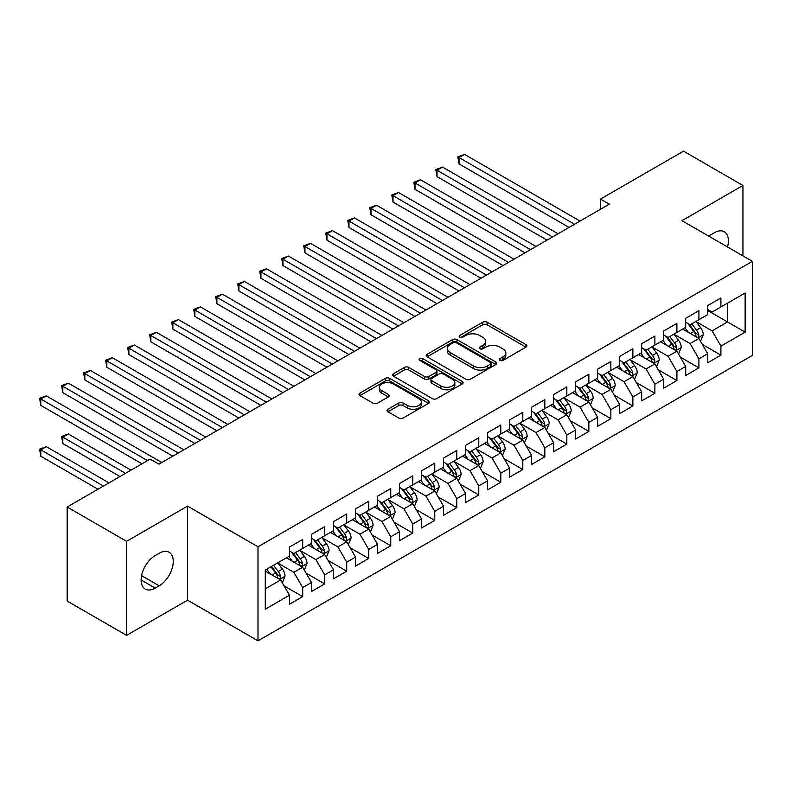 <?xml version="1.0" encoding="UTF-8"?>
<svg xmlns="http://www.w3.org/2000/svg" width="792" height="792" viewBox="0 0 792 792"><rect width="100%" height="100%" fill="white"/><g stroke="black" fill="none" stroke-linecap="round" stroke-linejoin="round"><path stroke-width="1.19" d="M499.98 360.39A2.138 1.238 0 0 0 503.009 360.39L525.967 347.134A3.059 1.762 0 0 0 526.858 345.886A3.059 1.762 0 0 0 525.967 344.639L487.07 322.186A3.059 1.762 0 0 0 482.754 322.186L459.796 335.442A2.138 1.238 0 0 0 459.172 336.313A2.138 1.238 0 0 0 459.796 337.184A2.138 1.238 0 0 0 462.815 337.184L465.785 335.471A9.781 5.643 0 0 1 479.615 335.471L482.863 337.342A9.781 5.643 0 0 1 485.724 341.332A9.781 5.643 0 0 1 482.863 345.322L479.883 347.045A2.138 1.238 0 0 0 479.259 347.916A2.138 1.238 0 0 0 479.883 348.787A2.138 1.238 0 0 0 482.912 348.787L485.882 347.074A9.781 5.643 0 0 1 499.712 347.074L502.95 348.945A9.781 5.643 0 0 1 505.821 352.935A9.781 5.643 0 0 1 502.95 356.925L499.98 358.637A2.138 1.238 0 0 0 499.356 359.518A2.138 1.238 0 0 0 499.98 360.39L499.98 358.637M387.902 409.256A3.059 1.762 0 0 0 387.001 410.503A3.059 1.762 0 0 0 387.902 411.751L398.812 418.047A3.059 1.762 0 0 0 403.128 418.047L428.63 403.336A3.059 1.762 0 0 0 429.521 402.088A3.059 1.762 0 0 0 428.63 400.841L389.733 378.378A3.059 1.762 0 0 0 385.417 378.378L359.915 393.099A3.059 1.762 0 0 0 359.023 394.347A3.059 1.762 0 0 0 359.915 395.594L373.101 403.207A3.059 1.762 0 0 0 377.418 403.207L388.327 396.911A3.059 1.762 0 0 0 389.228 395.663A3.059 1.762 0 0 0 388.327 394.416L381.793 390.634A8.177 4.722 0 0 1 379.398 387.298A8.177 4.722 0 0 1 384.447 382.942A8.177 4.722 0 0 1 393.357 383.962L418.958 398.742A8.177 4.722 0 0 1 421.354 402.088A8.177 4.722 0 0 1 416.305 406.445A8.177 4.722 0 0 1 407.395 405.425L403.128 402.96A3.059 1.762 0 0 0 398.812 402.96L387.902 409.256L387.902 411.751M126.591 541.322L126.591 635.372L187.565 600.168L187.565 506.118L126.591 541.322L67.162 507.009L150.143 459.103L158.954 464.181L609.325 204.158L600.514 199.079L600.514 209.246M187.565 506.118L258.004 546.787L752.4 261.35L752.4 355.4L258.004 640.837L258.004 546.787M742.936 255.885L742.936 185.476L681.962 220.681L752.4 261.35M742.936 185.476L683.506 151.163L600.514 199.079M466.003 379.259A3.059 1.762 0 0 0 470.329 379.259L495.822 364.538A3.059 1.762 0 0 0 496.713 363.29A3.059 1.762 0 0 0 495.822 362.043L456.935 339.59A3.059 1.762 0 0 0 452.608 339.59L427.116 354.311A3.059 1.762 0 0 0 426.215 355.558A3.059 1.762 0 0 0 427.116 356.806L466.003 379.259M420.512 360.855A2.138 1.238 0 0 1 422.68 361.152L422.68 358.608L462.221 381.437A3.059 1.762 0 0 1 463.122 382.685A3.059 1.762 0 0 1 462.221 383.932L436.729 398.653A3.059 1.762 0 0 1 432.412 398.653L393.515 376.2L393.515 373.705A3.059 1.762 0 0 0 392.624 374.953A3.059 1.762 0 0 0 393.515 376.2M393.515 373.705L404.425 367.409A3.059 1.762 0 0 1 408.751 367.409L424.522 376.507A3.059 1.762 0 0 0 428.838 376.507L436.085 372.329A3.059 1.762 0 0 0 436.976 371.082A3.059 1.762 0 0 0 436.085 369.834L419.661 360.36A2.138 1.238 0 0 1 419.037 359.489A2.138 1.238 0 0 1 420.354 358.34A2.138 1.238 0 0 1 422.68 358.608M707.711 310.533L727.521 321.968L727.521 303.168L745.133 293L720.918 306.979L720.918 297.95L707.711 305.573L707.711 314.602L698.91 319.681L698.91 310.662L685.704 318.285L685.704 327.314L676.903 332.392L676.903 323.374L663.686 330.997L663.686 340.015L654.885 345.104L654.885 336.075L641.678 343.708L641.678 352.727L632.877 357.806L632.877 348.787L619.671 356.41L619.671 365.439L610.86 370.517L610.86 361.498L597.653 369.122L597.653 378.14L588.852 383.229L588.852 374.2L575.645 381.833L575.645 390.852L566.834 395.941L566.834 386.912L553.628 394.535L553.628 403.564L544.827 408.642L544.827 399.623L531.62 407.246L531.62 416.265L522.809 421.354L522.809 412.335L509.603 419.958L509.603 428.977L500.801 434.065L500.801 425.037L487.595 432.66L487.595 441.688L478.784 446.767L478.784 437.748L465.577 445.371L465.577 454.4L456.776 459.479L456.776 450.46L443.57 458.083L443.57 467.102L434.768 472.19L434.768 463.162L421.552 470.795L421.552 479.813L412.751 484.892L412.751 475.873L399.544 483.496L399.544 492.525L390.743 497.604L390.743 488.585L377.537 496.208L377.537 505.227L368.726 510.315L368.726 501.287L355.519 508.919L355.519 517.938L346.718 523.027L346.718 513.998L333.511 521.621L333.511 530.65L324.7 535.729L324.7 526.71L311.494 534.333L311.494 543.352L302.692 548.44L302.692 539.421L289.486 547.044L289.486 556.063L265.27 570.042L265.27 609.187L289.486 595.208L280.675 579.962L265.27 571.062M745.133 293L745.133 332.135L720.918 346.124L712.117 330.868L696.158 321.651M702.326 344.401L720.918 355.143L720.918 346.124M720.918 355.143L707.711 362.766L707.711 353.747L698.91 358.825L690.109 343.579L674.15 334.363M680.308 357.113L698.91 367.854L698.91 358.825M698.91 367.854L685.704 375.477L685.704 366.448L676.903 371.537L668.092 356.281L652.133 347.074M658.301 369.824L676.903 380.556L676.903 371.537M676.903 380.556L663.686 388.189L663.686 379.16L654.885 384.249L646.084 368.993L630.125 359.776M636.283 382.526L654.885 393.268L654.885 384.249M654.885 393.268L641.678 400.891L641.678 391.872L632.877 396.95L624.066 381.704L608.107 372.488M614.275 395.238L632.877 405.979L632.877 396.95M632.877 405.979L619.671 413.602L619.671 404.583L610.86 409.662L602.059 394.416L586.1 385.199M592.258 407.949L610.86 418.681L610.86 409.662M610.86 418.681L597.653 426.314L597.653 417.285L588.852 422.374L580.041 407.118L564.082 397.911M570.25 420.651L588.852 431.392L588.852 422.374M588.852 431.392L575.645 439.015L575.645 429.997L566.834 435.075L558.033 419.829L542.074 410.612M548.232 433.363L566.834 444.104L566.834 435.075M566.834 444.104L553.628 451.727L553.628 442.708L544.827 447.787L536.016 432.541L520.057 423.324M526.225 446.074L544.827 456.816L544.827 447.787M544.827 456.816L531.62 464.439L531.62 455.41L522.809 460.498L514.008 445.243L498.049 436.036M504.217 458.786L522.809 469.517L522.809 460.498M522.809 469.517L509.603 477.14L509.603 468.122L500.801 473.21L491.99 457.954L476.032 448.737M482.199 471.488L500.801 482.229L500.801 473.21M500.801 482.229L487.595 489.852L487.595 480.833L478.784 485.912L469.983 470.666L454.024 461.449M460.192 484.199L478.784 494.941L478.784 485.912M478.784 494.941L465.577 502.564L465.577 493.535L456.776 498.623L447.975 483.368L432.016 474.16M438.174 496.911L456.776 507.642L456.776 498.623M456.776 507.642L443.57 515.275L443.57 506.246L434.768 511.335L425.957 496.079L409.999 486.862M416.166 509.612L434.768 520.354L434.768 511.335M434.768 520.354L421.552 527.977L421.552 518.958L412.751 524.037L403.95 508.791L387.991 499.574M394.149 522.324L412.751 533.066L412.751 524.037M412.751 533.066L399.544 540.688L399.544 531.67L390.743 536.748L381.932 521.502L365.973 512.285M372.141 535.036L390.743 545.767L390.743 536.748M390.743 545.767L377.537 553.4L377.537 544.371L368.726 549.46L359.924 534.204L343.966 524.997M350.123 547.737L368.726 558.479L368.726 549.46M368.726 558.479L355.519 566.102L355.519 557.083L346.718 562.162L337.907 546.916L321.948 537.699M328.116 560.449L346.718 571.19L346.718 562.162M346.718 571.19L333.511 578.813L333.511 569.794L324.7 574.873L315.899 559.627L299.94 550.41M306.098 573.161L324.7 583.902L324.7 574.873M324.7 583.902L311.494 591.525L311.494 582.496L302.692 587.585L293.882 572.329L277.923 563.122M284.09 585.872L302.692 596.604L302.692 587.585M302.692 596.604L289.486 604.227L289.486 595.208M289.486 550.984L293.882 553.519L302.692 548.44M265.27 588.852L280.675 579.962M311.494 538.273L315.899 540.817L324.7 535.729M293.882 572.329L302.692 567.25L286.397 557.845M311.494 582.496L302.692 567.25M333.511 525.561L337.907 528.106L346.718 523.027M315.899 559.627L324.7 554.539L308.415 545.134M333.511 569.794L324.7 554.539M355.519 512.86L359.924 515.394L368.726 510.315M337.907 546.916L346.718 541.827L330.422 532.432M355.519 557.083L346.718 541.827M377.537 500.148L381.932 502.692L390.743 497.604M359.924 534.204L368.726 529.125L352.44 519.72M377.537 544.371L368.726 529.125M399.544 487.436L403.95 489.981L412.751 484.892M381.932 521.502L390.743 516.414L374.448 507.009M399.544 531.67L390.743 516.414M421.552 474.735L425.957 477.269L434.768 472.19M403.95 508.791L412.751 503.702L396.465 494.297M421.552 518.958L412.751 503.702M443.57 462.023L447.975 464.567L456.776 459.479M425.957 496.079L434.768 491L418.473 481.595M443.57 506.246L434.768 491M465.577 449.312L469.983 451.856L478.784 446.767M447.975 483.368L456.776 478.289L440.491 468.884M465.577 493.535L456.776 478.289M487.595 436.6L491.99 439.144L500.801 434.065M469.983 470.666L478.784 465.577L462.498 456.172M487.595 480.833L478.784 465.577M509.603 423.898L514.008 426.433L522.809 421.354M491.99 457.954L500.801 452.875L484.506 443.47M509.603 468.122L500.801 452.875M531.62 411.187L536.016 413.731L544.827 408.642M514.008 445.243L522.809 440.164L506.524 430.759M531.62 455.41L522.809 440.164M553.628 398.475L558.033 401.019L566.834 395.941M536.016 432.541L544.827 427.452L528.531 418.047M553.628 442.708L544.827 427.452M575.645 385.773L580.041 388.308L588.852 383.229M558.033 419.829L566.834 414.741L550.549 405.346M575.645 429.997L566.834 414.741M597.653 373.062L602.059 375.606L610.86 370.517M580.041 407.118L588.852 402.039L572.557 392.634M597.653 417.285L588.852 402.039M619.671 360.35L624.066 362.894L632.877 357.806M602.059 394.416L610.86 389.327L594.574 379.922M619.671 404.583L610.86 389.327M641.678 347.648L646.084 350.183L654.885 345.104M624.066 381.704L632.877 376.616L616.582 367.211M641.678 391.872L632.877 376.616M663.686 334.937L668.092 337.481L676.903 332.392M646.084 368.993L654.885 363.914L638.599 354.509M663.686 379.16L654.885 363.914M685.704 322.225L690.109 324.769L698.91 319.681M668.092 356.281L676.903 351.202L660.607 341.798M685.704 366.448L676.903 351.202M707.711 309.514L712.117 312.058L720.918 306.979M690.109 343.579L698.91 338.491L682.625 329.086M707.711 353.747L698.91 338.491M67.162 507.009L67.162 601.059L126.591 635.372M187.565 600.168L258.004 640.837M712.117 330.868L727.521 321.968L745.133 332.135M727.541 246.995A19.919 11.504 120 0 0 724.284 231.769A19.919 11.504 120 0 0 714.315 232.759L710.355 235.046A19.919 11.504 120 0 0 708.692 236.115M155.212 555.558A19.919 11.504 120 0 0 142.194 573.111A19.919 11.504 120 0 0 145.243 589.08A19.919 11.504 120 0 0 155.212 588.09L159.172 585.803A19.919 11.504 120 0 0 172.191 568.25A19.919 11.504 120 0 0 169.132 552.281A19.919 11.504 120 0 0 159.172 553.271L155.212 555.558M500.841 360.687L502.95 359.469A9.781 5.643 0 0 0 505.821 355.479L505.821 352.935M485.724 341.332L485.724 343.877A9.781 5.643 0 0 1 482.863 347.866L480.744 349.094M525.928 347.153L487.07 324.73A3.059 1.762 0 0 0 482.754 324.73L460.647 337.491M495.782 364.558L456.935 342.134A3.059 1.762 0 0 0 452.608 342.134L427.155 356.826M490.416 364.162A2.138 1.238 0 0 0 491.05 363.29A2.138 1.238 0 0 0 490.416 362.419L456.281 342.708A2.138 1.238 0 0 0 453.262 342.708L450.123 344.51A9.781 5.643 0 0 0 447.262 348.51A9.781 5.643 0 0 0 450.123 352.499L473.458 365.973A9.781 5.643 0 0 0 487.288 365.973L490.416 364.162L490.416 366.706A2.138 1.238 0 0 0 491.05 365.835L491.05 363.29M447.262 348.51L447.262 351.044A9.781 5.643 0 0 0 450.123 355.044L450.123 352.499M490.416 366.706L487.288 368.508A9.781 5.643 0 0 1 473.458 368.508L450.123 355.044M393.555 376.22L404.425 369.943L404.425 367.409M436.976 371.082L436.976 373.626A3.059 1.762 0 0 1 436.085 374.873L428.838 379.051A3.059 1.762 0 0 1 424.522 379.051L408.751 369.943A3.059 1.762 0 0 0 404.425 369.943M422.68 361.152L462.182 383.962M440.887 385.961A8.177 4.722 0 0 0 449.797 386.981A8.177 4.722 0 0 0 454.846 382.625A8.177 4.722 0 0 0 452.45 379.289L443.431 374.081A3.059 1.762 0 0 0 439.105 374.081L431.868 378.259A3.059 1.762 0 0 0 430.977 379.507A3.059 1.762 0 0 0 431.868 380.754L440.887 385.961L440.887 388.506A8.177 4.722 0 0 0 449.797 389.525A8.177 4.722 0 0 0 454.846 385.169L454.846 382.625M430.977 379.507L430.977 382.051A3.059 1.762 0 0 0 431.868 383.298L431.868 380.754M440.887 388.506L431.868 383.298M421.354 402.088L421.354 404.623A8.177 4.722 0 0 1 416.305 408.989A8.177 4.722 0 0 1 407.395 407.959L403.128 405.504A3.059 1.762 0 0 0 398.812 405.504L387.941 411.771M379.398 387.298L379.398 389.842A8.177 4.722 0 0 0 381.793 393.178L381.793 390.634M388.288 396.931L381.793 393.178M428.581 403.356L389.733 380.922A3.059 1.762 0 0 0 385.417 380.922L359.954 395.624M700.544 341.312L703.266 334.66A8.247 4.762 -120 0 0 700.633 327.631L695.96 321.384M688.505 332.492L684.951 327.74M683.288 329.472L682.882 328.937M459.043 214.751L525.017 252.836L415.018 189.328L415.018 182.982L420.522 179.804L536.016 246.48M697.356 337.6L698.633 336.442L698.811 335.006A8.247 4.762 -120 0 0 696.455 330.046L691.772 323.799M689.109 324.195L694.881 331.897A4.198 2.425 60 0 1 695.643 333.175L698.811 335.006M687.654 323.354L693.812 331.571A8.247 4.762 60 0 1 696.168 336.531L696.336 337.006M574.537 224.245L459.043 157.559L464.548 154.381L580.041 221.067M569.042 227.423L459.043 163.914L459.043 157.559L457.835 156.865L464.548 154.381M459.043 163.914L457.835 156.865M678.526 354.024L681.259 347.361A8.247 4.762 -120 0 0 678.625 340.342L673.942 334.095M666.498 345.193L662.944 340.451M661.28 342.184L660.874 341.649M437.036 227.462L502.999 265.548L393.01 202.039L393.01 195.683L398.505 192.505L514.008 259.192M675.348 350.302L676.625 349.153L676.804 347.718A8.247 4.762 -120 0 0 674.438 342.758L669.765 336.511M667.092 336.897L672.873 344.609A4.198 2.425 60 0 1 673.636 345.886L676.804 347.718M665.646 336.065L671.804 344.282A8.247 4.762 60 0 1 674.16 349.242L674.329 349.717M656.519 366.736L659.241 360.073A8.247 4.762 -120 0 0 656.608 353.044L651.935 346.807M644.48 357.905L640.926 353.163M639.263 354.895L638.857 354.351M415.018 240.164L480.992 278.249L370.993 214.751L370.993 208.395L376.497 205.217L491.99 271.903M653.331 363.013L654.608 361.865L654.786 360.419A8.247 4.762 -120 0 0 652.43 355.459L647.757 349.223M645.084 349.609L650.856 357.321A4.198 2.425 60 0 1 651.618 358.598L654.786 360.419M643.629 348.767L649.787 356.984A8.247 4.762 60 0 1 652.153 361.954L652.311 362.429M552.529 236.947L437.036 170.27L442.53 167.092L558.033 233.769M547.024 240.125L437.036 176.626L437.036 170.27L435.818 169.567L442.53 167.092M437.036 176.626L435.818 169.567M530.521 249.658L413.81 182.279L420.522 179.804M415.018 189.328L413.81 182.279M634.501 379.437L637.233 372.784A8.247 4.762 -120 0 0 634.6 365.755L629.927 359.518M622.472 370.616L618.918 365.864M617.255 367.597L616.849 367.062M393.01 252.876L458.974 290.961L348.985 227.462L348.985 221.107L354.489 217.929L469.983 284.605M631.323 375.725L632.6 374.576L632.778 373.131A8.247 4.762 -120 0 0 630.412 368.171L625.739 361.924M623.066 362.32L628.848 370.032A4.198 2.425 60 0 1 629.61 371.3L632.778 373.131M621.621 361.479L627.779 369.696A8.247 4.762 60 0 1 630.135 374.656L630.303 375.131M612.493 392.149L615.216 385.486A8.247 4.762 -120 0 0 612.582 378.467L607.909 372.22M600.455 383.318L596.901 378.576M595.237 380.308L594.841 379.774M370.993 265.587L436.966 303.673L326.967 240.164L326.967 233.808L332.472 230.63L447.975 297.317M609.305 388.427L610.582 387.278L610.761 385.843A8.247 4.762 -120 0 0 608.404 380.883L603.732 374.636M601.059 375.022L606.83 382.734A4.198 2.425 60 0 1 607.603 384.011L610.761 385.843M599.603 374.19L605.761 382.407A8.247 4.762 60 0 1 608.127 387.367L608.296 387.842M508.504 262.37L391.793 194.99L398.505 192.505M393.01 202.039L391.793 194.99M486.496 275.081L369.785 207.692L376.497 205.217M370.993 214.751L369.785 207.692M590.476 404.861L593.208 398.198A8.247 4.762 -120 0 0 590.575 391.169L585.902 384.932M578.447 396.03L574.893 391.288M573.23 393.02L572.824 392.476M348.985 278.289L414.949 316.384L304.96 252.876L304.96 246.52L310.464 243.342L425.957 310.028M587.298 401.138L588.575 399.99L588.753 398.554A8.247 4.762 -120 0 0 586.387 393.584L581.714 387.347M579.051 387.733L584.823 395.446A4.198 2.425 60 0 1 585.585 396.723L588.753 398.554M577.596 386.902L583.753 395.109A8.247 4.762 60 0 1 586.11 400.079L586.278 400.554M464.478 287.783L347.767 220.404L354.489 217.929M348.985 227.462L347.767 220.404M568.468 417.562L571.19 410.909A8.247 4.762 -120 0 0 568.557 403.88L563.884 397.643M556.429 408.741L552.875 403.999M551.222 405.732L550.816 405.187M326.967 291.001L392.941 329.086L282.942 265.587L282.942 259.232L288.446 256.054L403.95 322.73M565.28 413.85L566.557 412.701L566.745 411.256A8.247 4.762 -120 0 0 564.379 406.296L559.706 400.059M557.033 400.445L562.805 408.157A4.198 2.425 60 0 1 563.577 409.434L566.745 411.256M555.588 399.604L561.736 407.821A8.247 4.762 60 0 1 564.102 412.78L564.27 413.266M442.471 300.495L325.76 233.115L332.472 230.63M326.967 240.164L325.76 233.115M546.45 430.274L549.183 423.611A8.247 4.762 -120 0 0 546.549 416.592L541.876 410.345M534.422 421.453L530.868 416.701M529.204 418.433L528.799 417.899M304.96 303.712L370.923 341.798L260.934 278.289L260.934 271.933L266.439 268.765L381.932 335.442M543.272 426.561L544.549 425.403L544.728 423.967A8.247 4.762 -120 0 0 542.371 419.008L537.689 412.761M535.026 413.157L540.797 420.859A4.198 2.425 60 0 1 541.56 422.136L544.728 423.967M533.57 412.315L539.728 420.532A8.247 4.762 60 0 1 542.084 425.492L542.253 425.967M420.453 313.206L303.742 245.817L310.464 243.342M304.96 252.876L303.742 245.817M524.443 442.985L527.165 436.323A8.247 4.762 -120 0 0 524.542 429.304L519.859 423.057M512.414 434.155L508.86 429.413M507.197 431.145L506.791 430.601M282.942 316.424L348.916 354.509L238.917 291.001L238.917 284.645L244.421 281.467L359.924 348.153M521.255 439.263L522.532 438.115L522.72 436.679A8.247 4.762 -120 0 0 520.354 431.709L515.681 425.472M513.008 425.858L518.79 433.57A4.198 2.425 60 0 1 519.552 434.848L522.72 436.679M511.563 425.027L517.711 433.244A8.247 4.762 60 0 1 520.077 438.204L520.245 438.679M398.445 325.908L281.734 258.529L288.446 256.054M282.942 265.587L281.734 258.529M502.425 455.697L505.157 449.034A8.247 4.762 -120 0 0 502.524 442.005L497.851 435.768M490.397 446.866L486.842 442.124M485.179 443.857L484.773 443.312M260.934 329.125L326.898 367.211L216.909 303.712L216.909 297.356L222.413 294.178L337.907 360.865M499.247 451.975L500.524 450.826L500.702 449.381A8.247 4.762 -120 0 0 498.346 444.421L493.663 438.184M491 438.57L496.772 446.282A4.198 2.425 60 0 1 497.534 447.559L500.702 449.381M489.545 437.728L495.703 445.945A8.247 4.762 60 0 1 498.059 450.905L498.227 451.39M376.428 338.62L259.727 271.24L266.439 268.765M260.934 278.289L259.727 271.24M480.417 468.399L483.15 461.746A8.247 4.762 -120 0 0 480.516 454.717L475.834 448.47M468.389 459.578L464.835 454.826M463.172 456.558L462.766 456.024M238.917 341.837L304.89 379.922L194.891 316.414L194.891 310.068L200.396 306.89L315.899 373.567M477.23 464.686L478.507 463.528L478.695 462.092A8.247 4.762 -120 0 0 476.329 457.132L471.656 450.886M468.983 451.282L474.764 458.984A4.198 2.425 60 0 1 475.527 460.261L478.695 462.092M467.537 450.44L473.685 458.657A8.247 4.762 60 0 1 476.051 463.617L476.22 464.092M354.42 351.331L237.709 283.952L244.421 281.467M238.917 291.001L237.709 283.952M458.41 481.11L461.132 474.448A8.247 4.762 -120 0 0 458.499 467.428L453.826 461.182M446.371 472.279L442.817 467.537M441.154 469.27L440.748 468.735M216.909 354.549L282.883 392.634L172.884 329.125L172.884 322.77L178.388 319.592L293.882 386.278M455.222 477.388L456.499 476.24L456.677 474.804A8.247 4.762 -120 0 0 454.321 469.844L449.638 463.597M446.975 463.983L452.747 471.695A4.198 2.425 60 0 1 453.509 472.972L456.677 474.804M445.52 463.152L451.678 471.369A8.247 4.762 60 0 1 454.034 476.329L454.202 476.804M332.402 364.033L215.701 296.653L222.413 294.178M216.909 303.712L215.701 296.653M436.392 493.822L439.124 487.159A8.247 4.762 -120 0 0 436.491 480.13L431.808 473.893M424.363 484.991L420.809 480.249M419.146 481.982L418.74 481.437M194.891 367.25L260.865 405.346L150.876 341.837L150.876 335.481L156.37 332.303L271.874 398.99M433.204 490.1L434.491 488.951L434.669 487.506A8.247 4.762 -120 0 0 432.303 482.546L427.63 476.309M424.957 476.695L430.739 484.407A4.198 2.425 60 0 1 431.501 485.684L434.669 487.506M423.512 475.853L429.66 484.07A8.247 4.762 60 0 1 432.026 489.04L432.194 489.515M310.395 376.745L193.684 309.365L200.396 306.89M194.891 316.414L193.684 309.365M414.384 506.524L417.107 499.871A8.247 4.762 -120 0 0 414.473 492.842L409.801 486.605M402.346 497.703L398.792 492.951M397.129 494.683L396.723 494.149M172.884 379.962L238.857 418.047L128.858 354.549L128.858 348.193L134.363 345.015L249.856 411.692M411.197 502.811L412.474 501.663L412.652 500.217A8.247 4.762 -120 0 0 410.296 495.257L405.613 489.01M402.95 489.406L408.721 497.119A4.198 2.425 60 0 1 409.484 498.386L412.652 500.217M401.495 488.565L407.652 496.782A8.247 4.762 60 0 1 410.018 501.742L410.177 502.217M288.377 389.456L171.676 322.077L178.388 319.592M172.884 329.125L171.676 322.077M392.367 519.235L395.099 512.572A8.247 4.762 -120 0 0 392.466 505.553L387.783 499.307M380.338 510.404L376.784 505.662M375.121 507.395L374.715 506.86M150.876 392.674L216.84 430.759L106.851 367.25L106.851 360.895L112.355 357.717L227.849 424.403M389.189 515.513L390.466 514.364L390.644 512.929A8.247 4.762 -120 0 0 388.278 507.969L383.605 501.722M380.932 502.108L386.714 509.82A4.198 2.425 60 0 1 387.476 511.097L390.644 512.929M379.487 501.277L385.645 509.494A8.247 4.762 60 0 1 388.001 514.453L388.169 514.929M266.369 402.168L149.658 334.778L156.37 332.303M150.876 341.837L149.658 334.778M370.359 531.947L373.082 525.284A8.247 4.762 -120 0 0 370.448 518.265L365.775 512.018M358.321 523.116L354.767 518.374M353.103 520.106L352.707 519.562M128.858 405.375L194.832 443.47L84.833 379.962L84.833 373.606L90.338 370.428L205.841 437.115M367.171 528.224L368.448 527.076L368.627 525.641A8.247 4.762 -120 0 0 366.27 520.671L361.598 514.434M358.925 514.82L364.696 522.532A4.198 2.425 60 0 1 365.458 523.809L368.627 525.641M357.469 513.988L363.627 522.195A8.247 4.762 60 0 1 365.993 527.165L366.151 527.64M244.362 414.869L127.651 347.49L134.363 345.015M128.858 354.549L127.651 347.49M348.341 544.649L351.074 537.996A8.247 4.762 -120 0 0 348.44 530.967L343.768 524.73M336.313 535.828L332.759 531.086M331.096 532.818L330.69 532.274M106.851 418.087L172.814 456.172L62.825 392.674L62.825 386.318L68.33 383.14L183.823 449.816M345.163 540.936L346.441 539.788L346.619 538.342A8.247 4.762 -120 0 0 344.253 533.382L339.58 527.145M336.917 527.531L342.688 535.243A4.198 2.425 60 0 1 343.451 536.521L346.619 538.342M335.462 526.69L341.619 534.907A8.247 4.762 60 0 1 343.976 539.867L344.144 540.352M222.344 427.581L105.633 360.202L112.355 357.717M106.851 367.25L105.633 360.202M326.334 557.36L329.056 550.697A8.247 4.762 -120 0 0 326.423 543.678L321.75 537.431M314.295 548.539L310.741 543.787M309.078 545.52L308.682 544.985M84.833 430.798L141.996 463.805L40.808 405.375L40.808 399.019L46.312 395.852L161.815 462.528M323.146 553.648L324.423 552.489L324.611 551.054A8.247 4.762 -120 0 0 322.245 546.094L317.572 539.847M314.899 540.243L320.671 547.945A4.198 2.425 60 0 1 321.443 549.222L324.611 551.054M313.444 539.402L319.602 547.618A8.247 4.762 60 0 1 321.968 552.578L322.136 553.054M200.336 440.293L83.625 372.903L90.338 370.428M84.833 379.962L83.625 372.903M304.316 570.072L307.048 563.409A8.247 4.762 -120 0 0 304.415 556.39L299.742 550.143M292.288 561.241L288.733 556.499M287.07 558.231L286.664 557.687M130.997 470.151L68.33 433.976L62.825 437.154L62.825 443.51L119.988 476.507M301.138 566.349L302.415 565.201L302.593 563.765A8.247 4.762 -120 0 0 300.237 558.806L295.555 552.559M292.892 552.945L298.663 560.657A4.198 2.425 60 0 1 299.425 561.934L302.593 563.765M291.436 552.113L297.594 560.33A8.247 4.762 60 0 1 299.95 565.29L300.118 565.765M62.825 443.51L61.608 436.451L125.492 473.329M61.608 436.451L68.33 433.976M178.319 452.994L61.608 385.615L68.33 383.14M62.825 392.674L61.608 385.615M282.308 582.783L285.031 576.121A8.247 4.762 -120 0 0 282.407 569.092L277.725 562.855M270.28 573.952L266.716 569.21M108.979 482.863L46.312 446.678L40.808 449.856L40.808 456.212L97.98 489.218M279.121 579.061L280.398 577.913L280.586 576.467A8.247 4.762 -120 0 0 278.22 571.507L273.547 565.27M271.478 566.458L276.655 573.368A4.198 2.425 60 0 1 277.418 574.646L280.586 576.467M270.904 566.795L275.576 573.032A8.247 4.762 60 0 1 277.942 577.992L278.111 578.477M40.808 456.212L39.6 449.163L103.475 486.041M39.6 449.163L46.312 446.678M147.5 460.627L39.6 398.327L46.312 395.852M40.808 405.375L39.6 398.327M502.95 359.469L502.95 356.925M479.883 348.787L479.883 347.045M482.863 347.866L482.863 345.322M459.796 337.184L459.796 335.442M482.754 324.73L482.754 322.186M487.07 324.73L487.07 322.186M525.967 347.134L525.967 344.639M427.116 356.806L427.116 354.311M452.608 342.134L452.608 339.59M456.935 342.134L456.935 339.59M495.822 364.538L495.822 362.043M473.458 368.508L473.458 365.973M487.288 368.508L487.288 365.973M408.751 369.943L408.751 367.409M424.522 379.051L424.522 376.507M428.838 379.051L428.838 376.507M436.085 374.873L436.085 372.329M462.221 383.932L462.221 381.437M398.812 405.504L398.812 402.96M403.128 405.504L403.128 402.96M407.395 407.959L407.395 405.425M388.327 396.911L388.327 394.416M359.915 395.594L359.915 393.099M385.417 380.922L385.417 378.378M389.733 380.922L389.733 378.378M428.63 403.336L428.63 400.841M141.125 579.962L155.212 588.09M141.57 575.636L159.172 585.803M697.881 337.897L703.217 334.818M696.455 330.046L700.633 327.631M690.367 333.561L693.812 331.571M675.863 350.608L681.199 347.52M674.438 342.758L678.625 340.342M668.349 346.272L671.804 344.282M653.855 363.31L659.192 360.231M652.43 355.459L656.608 353.044M646.341 358.974L649.787 356.984M631.838 376.022L637.174 372.943M630.412 368.171L634.6 365.755M624.324 371.686L627.779 369.696M609.83 388.733L615.166 385.645M608.404 380.883L612.582 378.467M602.316 384.397L605.761 382.407M587.812 401.435L593.149 398.356M586.387 393.584L590.575 391.169M580.308 397.099L583.753 395.109M565.805 414.147L571.141 411.068M564.379 406.296L568.557 403.88M558.291 409.81L561.736 407.821M543.787 426.858L549.123 423.779M542.371 419.008L546.549 416.592M536.283 422.522L539.728 420.532M521.779 439.57L527.116 436.481M520.354 431.709L524.542 429.304M514.265 435.234L517.711 433.244M499.762 452.272L505.108 449.193M498.346 444.421L502.524 442.005M492.258 447.935L495.703 445.945M477.754 464.983L483.09 461.904M476.329 457.132L480.516 454.717M470.24 460.647L473.685 458.657M455.737 477.695L461.083 474.606M454.321 469.844L458.499 467.428M448.232 473.359L451.678 471.369M433.729 490.397L439.065 487.318M432.303 482.546L436.491 480.13M426.215 486.06L429.66 484.07M411.721 503.108L417.057 500.029M410.296 495.257L414.473 492.842M404.207 498.772L407.652 496.782M389.704 515.82L395.04 512.731M388.278 507.969L392.466 505.553M382.19 511.483L385.645 509.494M367.696 528.521L373.032 525.442M366.27 520.671L370.448 518.265M360.182 524.185L363.627 522.195M345.678 541.233L351.014 538.154M344.253 533.382L348.44 530.967M338.174 536.897L341.619 534.907M323.671 553.945L329.007 550.866M322.245 546.094L326.423 543.678M316.156 549.608L319.602 547.618M301.653 566.656L306.989 563.567M300.237 558.806L304.415 556.39M294.149 562.32L297.594 560.33M279.645 579.358L284.981 576.279M278.22 571.507L282.407 569.092M272.131 575.022L275.576 573.032"/></g></svg>
